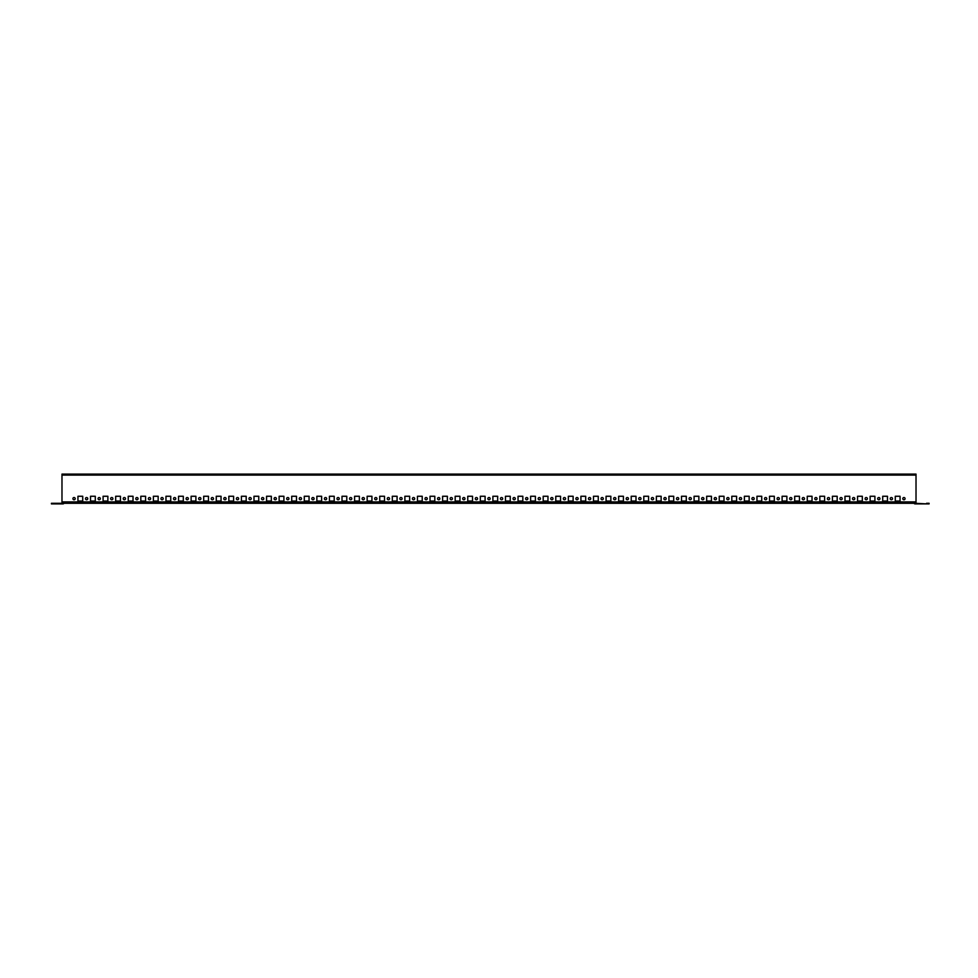 <?xml version="1.0" encoding="UTF-8"?>
<svg xmlns="http://www.w3.org/2000/svg" width="978" height="978" viewBox="0 0 978 978"><rect width="100%" height="100%" fill="white"/><g stroke="black" fill="none" stroke-linecap="round" stroke-linejoin="round"><path stroke-width="1.47" d="M476.42 499.782A1.137 1.137 0 0 1 475.296 498.646A1.137 1.137 0 0 1 476.42 497.521A1.137 1.137 0 0 1 477.557 498.646A1.137 1.137 0 0 1 476.42 499.782M463.853 499.782A1.137 1.137 0 0 1 462.716 498.646A1.137 1.137 0 0 1 463.853 497.521A1.137 1.137 0 0 1 464.978 498.646A1.137 1.137 0 0 1 463.853 499.782M451.274 499.782A1.137 1.137 0 0 1 450.149 498.646A1.137 1.137 0 0 1 451.274 497.521A1.137 1.137 0 0 1 452.411 498.646A1.137 1.137 0 0 1 451.274 499.782M438.706 499.782A1.137 1.137 0 0 1 437.569 498.646A1.137 1.137 0 0 1 438.706 497.521A1.137 1.137 0 0 1 439.831 498.646A1.137 1.137 0 0 1 438.706 499.782M426.127 499.782A1.137 1.137 0 0 1 425.002 498.646A1.137 1.137 0 0 1 426.127 497.521A1.137 1.137 0 0 1 427.264 498.646A1.137 1.137 0 0 1 426.127 499.782M413.56 499.782A1.137 1.137 0 0 1 412.423 498.646A1.137 1.137 0 0 1 413.56 497.521A1.137 1.137 0 0 1 414.684 498.646A1.137 1.137 0 0 1 413.56 499.782M400.98 499.782A1.137 1.137 0 0 1 399.843 498.646A1.137 1.137 0 0 1 400.98 497.521A1.137 1.137 0 0 1 402.117 498.646A1.137 1.137 0 0 1 400.98 499.782M388.4 499.782A1.137 1.137 0 0 1 387.276 498.646A1.137 1.137 0 0 1 388.4 497.521A1.137 1.137 0 0 1 389.537 498.646A1.137 1.137 0 0 1 388.4 499.782M375.833 499.782A1.137 1.137 0 0 1 374.696 498.646A1.137 1.137 0 0 1 375.833 497.521A1.137 1.137 0 0 1 376.958 498.646A1.137 1.137 0 0 1 375.833 499.782M363.254 499.782A1.137 1.137 0 0 1 362.129 498.646A1.137 1.137 0 0 1 363.254 497.521A1.137 1.137 0 0 1 364.391 498.646A1.137 1.137 0 0 1 363.254 499.782M350.686 499.782A1.137 1.137 0 0 1 349.549 498.646A1.137 1.137 0 0 1 350.686 497.521A1.137 1.137 0 0 1 351.811 498.646A1.137 1.137 0 0 1 350.686 499.782M338.107 499.782A1.137 1.137 0 0 1 336.982 498.646A1.137 1.137 0 0 1 338.107 497.521A1.137 1.137 0 0 1 339.244 498.646A1.137 1.137 0 0 1 338.107 499.782M325.54 499.782A1.137 1.137 0 0 1 324.403 498.646A1.137 1.137 0 0 1 325.54 497.521A1.137 1.137 0 0 1 326.664 498.646A1.137 1.137 0 0 1 325.54 499.782M312.96 499.782A1.137 1.137 0 0 1 311.823 498.646A1.137 1.137 0 0 1 312.96 497.521A1.137 1.137 0 0 1 314.097 498.646A1.137 1.137 0 0 1 312.96 499.782M300.38 499.782A1.137 1.137 0 0 1 299.256 498.646A1.137 1.137 0 0 1 300.38 497.521A1.137 1.137 0 0 1 301.517 498.646A1.137 1.137 0 0 1 300.38 499.782M287.813 499.782A1.137 1.137 0 0 1 286.676 498.646A1.137 1.137 0 0 1 287.813 497.521A1.137 1.137 0 0 1 288.938 498.646A1.137 1.137 0 0 1 287.813 499.782M275.234 499.782A1.137 1.137 0 0 1 274.109 498.646A1.137 1.137 0 0 1 275.234 497.521A1.137 1.137 0 0 1 276.371 498.646A1.137 1.137 0 0 1 275.234 499.782M262.666 499.782A1.137 1.137 0 0 1 261.529 498.646A1.137 1.137 0 0 1 262.666 497.521A1.137 1.137 0 0 1 263.791 498.646A1.137 1.137 0 0 1 262.666 499.782M250.087 499.782A1.137 1.137 0 0 1 248.962 498.646A1.137 1.137 0 0 1 250.087 497.521A1.137 1.137 0 0 1 251.224 498.646A1.137 1.137 0 0 1 250.087 499.782M237.52 499.782A1.137 1.137 0 0 1 236.383 498.646A1.137 1.137 0 0 1 237.52 497.521A1.137 1.137 0 0 1 238.644 498.646A1.137 1.137 0 0 1 237.52 499.782M224.94 499.782A1.137 1.137 0 0 1 223.803 498.646A1.137 1.137 0 0 1 224.94 497.521A1.137 1.137 0 0 1 226.077 498.646A1.137 1.137 0 0 1 224.94 499.782M212.36 499.782A1.137 1.137 0 0 1 211.236 498.646A1.137 1.137 0 0 1 212.36 497.521A1.137 1.137 0 0 1 213.497 498.646A1.137 1.137 0 0 1 212.36 499.782M199.793 499.782A1.137 1.137 0 0 1 198.656 498.646A1.137 1.137 0 0 1 199.793 497.521A1.137 1.137 0 0 1 200.918 498.646A1.137 1.137 0 0 1 199.793 499.782M187.214 499.782A1.137 1.137 0 0 1 186.089 498.646A1.137 1.137 0 0 1 187.214 497.521A1.137 1.137 0 0 1 188.351 498.646A1.137 1.137 0 0 1 187.214 499.782M174.646 499.782A1.137 1.137 0 0 1 173.509 498.646A1.137 1.137 0 0 1 174.646 497.521A1.137 1.137 0 0 1 175.771 498.646A1.137 1.137 0 0 1 174.646 499.782M162.067 499.782A1.137 1.137 0 0 1 160.942 498.646A1.137 1.137 0 0 1 162.067 497.521A1.137 1.137 0 0 1 163.204 498.646A1.137 1.137 0 0 1 162.067 499.782M149.5 499.782A1.137 1.137 0 0 1 148.363 498.646A1.137 1.137 0 0 1 149.5 497.521A1.137 1.137 0 0 1 150.624 498.646A1.137 1.137 0 0 1 149.5 499.782M136.92 499.782A1.137 1.137 0 0 1 135.783 498.646A1.137 1.137 0 0 1 136.92 497.521A1.137 1.137 0 0 1 138.057 498.646A1.137 1.137 0 0 1 136.92 499.782M124.34 499.782A1.137 1.137 0 0 1 123.216 498.646A1.137 1.137 0 0 1 124.34 497.521A1.137 1.137 0 0 1 125.477 498.646A1.137 1.137 0 0 1 124.34 499.782M111.773 499.782A1.137 1.137 0 0 1 110.636 498.646A1.137 1.137 0 0 1 111.773 497.521A1.137 1.137 0 0 1 112.898 498.646A1.137 1.137 0 0 1 111.773 499.782M99.194 499.782A1.137 1.137 0 0 1 98.069 498.646A1.137 1.137 0 0 1 99.194 497.521A1.137 1.137 0 0 1 100.331 498.646A1.137 1.137 0 0 1 99.194 499.782M86.626 499.782A1.137 1.137 0 0 1 85.489 498.646A1.137 1.137 0 0 1 86.626 497.521A1.137 1.137 0 0 1 87.751 498.646A1.137 1.137 0 0 1 86.626 499.782M74.047 499.782A1.137 1.137 0 0 1 72.922 498.646A1.137 1.137 0 0 1 74.047 497.521A1.137 1.137 0 0 1 75.184 498.646A1.137 1.137 0 0 1 74.047 499.782M510.247 501.042L510.247 496.262L505.467 496.262L505.467 501.042L510.247 501.042L510.247 496.262L505.467 496.262L505.467 501.042L510.247 501.042M522.827 501.042L522.827 496.262L518.047 496.262L518.047 501.042L522.827 501.042L522.827 496.262L518.047 496.262L518.047 501.042L522.827 501.042M535.394 501.042L535.394 496.262L530.626 496.262L530.626 501.042L535.394 501.042L535.394 496.262L530.626 496.262L530.626 501.042L535.394 501.042M547.973 501.042L547.973 496.262L543.193 496.262L543.193 501.042L547.973 501.042L547.973 496.262L543.193 496.262L543.193 501.042L547.973 501.042M560.553 501.042L560.553 496.262L555.773 496.262L555.773 501.042L560.553 501.042L560.553 496.262L555.773 496.262L555.773 501.042L560.553 501.042M573.12 501.042L573.12 496.262L568.34 496.262L568.34 501.042L573.12 501.042L573.12 496.262L568.34 496.262L568.34 501.042L573.12 501.042M585.7 501.042L585.7 496.262L580.92 496.262L580.92 501.042L585.7 501.042L585.7 496.262L580.92 496.262L580.92 501.042L585.7 501.042M598.267 501.042L598.267 496.262L593.487 496.262L593.487 501.042L598.267 501.042L598.267 496.262L593.487 496.262L593.487 501.042L598.267 501.042M610.847 501.042L610.847 496.262L606.067 496.262L606.067 501.042L610.847 501.042L610.847 496.262L606.067 496.262L606.067 501.042L610.847 501.042M623.414 501.042L623.414 496.262L618.646 496.262L618.646 501.042L623.414 501.042L623.414 496.262L618.646 496.262L618.646 501.042L623.414 501.042M635.993 501.042L635.993 496.262L631.213 496.262L631.213 501.042L635.993 501.042L635.993 496.262L631.213 496.262L631.213 501.042L635.993 501.042M648.573 501.042L648.573 496.262L643.793 496.262L643.793 501.042L648.573 501.042L648.573 496.262L643.793 496.262L643.793 501.042L648.573 501.042M661.14 501.042L661.14 496.262L656.36 496.262L656.36 501.042L661.14 501.042L661.14 496.262L656.36 496.262L656.36 501.042L661.14 501.042M673.72 501.042L673.72 496.262L668.94 496.262L668.94 501.042L673.72 501.042L673.72 496.262L668.94 496.262L668.94 501.042L673.72 501.042M686.287 501.042L686.287 496.262L681.507 496.262L681.507 501.042L686.287 501.042L686.287 496.262L681.507 496.262L681.507 501.042L686.287 501.042M698.867 501.042L698.867 496.262L694.087 496.262L694.087 501.042L698.867 501.042L698.867 496.262L694.087 496.262L694.087 501.042L698.867 501.042M711.434 501.042L711.434 496.262L706.666 496.262L706.666 501.042L711.434 501.042L711.434 496.262L706.666 496.262L706.666 501.042L711.434 501.042M724.013 501.042L724.013 496.262L719.233 496.262L719.233 501.042L724.013 501.042L724.013 496.262L719.233 496.262L719.233 501.042L724.013 501.042M736.593 501.042L736.593 496.262L731.813 496.262L731.813 501.042L736.593 501.042L736.593 496.262L731.813 496.262L731.813 501.042L736.593 501.042M749.16 501.042L749.16 496.262L744.38 496.262L744.38 501.042L749.16 501.042L749.16 496.262L744.38 496.262L744.38 501.042L749.16 501.042M761.74 501.042L761.74 496.262L756.96 496.262L756.96 501.042L761.74 501.042L761.74 496.262L756.96 496.262L756.96 501.042L761.74 501.042M774.307 501.042L774.307 496.262L769.527 496.262L769.527 501.042L774.307 501.042L774.307 496.262L769.527 496.262L769.527 501.042L774.307 501.042M786.887 501.042L786.887 496.262L782.107 496.262L782.107 501.042L786.887 501.042L786.887 496.262L782.107 496.262L782.107 501.042L786.887 501.042M799.454 501.042L799.454 496.262L794.686 496.262L794.686 501.042L799.454 501.042L799.454 496.262L794.686 496.262L794.686 501.042L799.454 501.042M812.033 501.042L812.033 496.262L807.253 496.262L807.253 501.042L812.033 501.042L812.033 496.262L807.253 496.262L807.253 501.042L812.033 501.042M824.613 501.042L824.613 496.262L819.833 496.262L819.833 501.042L824.613 501.042L824.613 496.262L819.833 496.262L819.833 501.042L824.613 501.042M837.18 501.042L837.18 496.262L832.4 496.262L832.4 501.042L837.18 501.042L837.18 496.262L832.4 496.262L832.4 501.042L837.18 501.042M849.76 501.042L849.76 496.262L844.98 496.262L844.98 501.042L849.76 501.042L849.76 496.262L844.98 496.262L844.98 501.042L849.76 501.042M862.327 501.042L862.327 496.262L857.547 496.262L857.547 501.042L862.327 501.042L862.327 496.262L857.547 496.262L857.547 501.042L862.327 501.042M874.907 501.042L874.907 496.262L870.127 496.262L870.127 501.042L874.907 501.042L874.907 496.262L870.127 496.262L870.127 501.042L874.907 501.042M887.474 501.042L887.474 496.262L882.706 496.262L882.706 501.042L887.474 501.042L887.474 496.262L882.706 496.262L882.706 501.042L887.474 501.042M900.053 501.042L900.053 496.262L895.273 496.262L895.273 501.042L900.053 501.042L900.053 496.262L895.273 496.262L895.273 501.042L900.053 501.042M497.68 501.042L497.68 496.262L492.9 496.262L492.9 501.042L497.68 501.042L497.68 496.262L492.9 496.262L492.9 501.042L497.68 501.042M501.58 499.782A1.137 1.137 0 0 0 502.704 498.646A1.137 1.137 0 0 0 501.58 497.521A1.137 1.137 0 0 0 500.443 498.646A1.137 1.137 0 0 0 501.58 499.782M489 499.782A1.137 1.137 0 0 0 490.137 498.646A1.137 1.137 0 0 0 489 497.521A1.137 1.137 0 0 0 487.863 498.646A1.137 1.137 0 0 0 489 499.782M61.981 501.922L61.981 474.11L916.019 474.11L916.019 502.973L913.012 503.279L64.988 503.279L61.981 502.973L61.981 501.922L916.019 501.922M514.147 499.782A1.137 1.137 0 0 0 515.284 498.646A1.137 1.137 0 0 0 514.147 497.521A1.137 1.137 0 0 0 513.022 498.646A1.137 1.137 0 0 0 514.147 499.782M526.726 499.782A1.137 1.137 0 0 0 527.851 498.646A1.137 1.137 0 0 0 526.726 497.521A1.137 1.137 0 0 0 525.589 498.646A1.137 1.137 0 0 0 526.726 499.782M539.294 499.782A1.137 1.137 0 0 0 540.431 498.646A1.137 1.137 0 0 0 539.294 497.521A1.137 1.137 0 0 0 538.169 498.646A1.137 1.137 0 0 0 539.294 499.782M551.873 499.782A1.137 1.137 0 0 0 552.998 498.646A1.137 1.137 0 0 0 551.873 497.521A1.137 1.137 0 0 0 550.736 498.646A1.137 1.137 0 0 0 551.873 499.782M564.44 499.782A1.137 1.137 0 0 0 565.577 498.646A1.137 1.137 0 0 0 564.44 497.521A1.137 1.137 0 0 0 563.316 498.646A1.137 1.137 0 0 0 564.44 499.782M577.02 499.782A1.137 1.137 0 0 0 578.157 498.646A1.137 1.137 0 0 0 577.02 497.521A1.137 1.137 0 0 0 575.883 498.646A1.137 1.137 0 0 0 577.02 499.782M589.6 499.782A1.137 1.137 0 0 0 590.724 498.646A1.137 1.137 0 0 0 589.6 497.521A1.137 1.137 0 0 0 588.463 498.646A1.137 1.137 0 0 0 589.6 499.782M602.167 499.782A1.137 1.137 0 0 0 603.304 498.646A1.137 1.137 0 0 0 602.167 497.521A1.137 1.137 0 0 0 601.042 498.646A1.137 1.137 0 0 0 602.167 499.782M614.746 499.782A1.137 1.137 0 0 0 615.871 498.646A1.137 1.137 0 0 0 614.746 497.521A1.137 1.137 0 0 0 613.609 498.646A1.137 1.137 0 0 0 614.746 499.782M627.314 499.782A1.137 1.137 0 0 0 628.451 498.646A1.137 1.137 0 0 0 627.314 497.521A1.137 1.137 0 0 0 626.189 498.646A1.137 1.137 0 0 0 627.314 499.782M639.893 499.782A1.137 1.137 0 0 0 641.018 498.646A1.137 1.137 0 0 0 639.893 497.521A1.137 1.137 0 0 0 638.756 498.646A1.137 1.137 0 0 0 639.893 499.782M652.46 499.782A1.137 1.137 0 0 0 653.597 498.646A1.137 1.137 0 0 0 652.46 497.521A1.137 1.137 0 0 0 651.336 498.646A1.137 1.137 0 0 0 652.46 499.782M665.04 499.782A1.137 1.137 0 0 0 666.177 498.646A1.137 1.137 0 0 0 665.04 497.521A1.137 1.137 0 0 0 663.903 498.646A1.137 1.137 0 0 0 665.04 499.782M677.62 499.782A1.137 1.137 0 0 0 678.744 498.646A1.137 1.137 0 0 0 677.62 497.521A1.137 1.137 0 0 0 676.483 498.646A1.137 1.137 0 0 0 677.62 499.782M690.187 499.782A1.137 1.137 0 0 0 691.324 498.646A1.137 1.137 0 0 0 690.187 497.521A1.137 1.137 0 0 0 689.062 498.646A1.137 1.137 0 0 0 690.187 499.782M702.766 499.782A1.137 1.137 0 0 0 703.891 498.646A1.137 1.137 0 0 0 702.766 497.521A1.137 1.137 0 0 0 701.629 498.646A1.137 1.137 0 0 0 702.766 499.782M715.334 499.782A1.137 1.137 0 0 0 716.471 498.646A1.137 1.137 0 0 0 715.334 497.521A1.137 1.137 0 0 0 714.209 498.646A1.137 1.137 0 0 0 715.334 499.782M727.913 499.782A1.137 1.137 0 0 0 729.038 498.646A1.137 1.137 0 0 0 727.913 497.521A1.137 1.137 0 0 0 726.776 498.646A1.137 1.137 0 0 0 727.913 499.782M740.48 499.782A1.137 1.137 0 0 0 741.617 498.646A1.137 1.137 0 0 0 740.48 497.521A1.137 1.137 0 0 0 739.356 498.646A1.137 1.137 0 0 0 740.48 499.782M753.06 499.782A1.137 1.137 0 0 0 754.197 498.646A1.137 1.137 0 0 0 753.06 497.521A1.137 1.137 0 0 0 751.923 498.646A1.137 1.137 0 0 0 753.06 499.782M765.64 499.782A1.137 1.137 0 0 0 766.764 498.646A1.137 1.137 0 0 0 765.64 497.521A1.137 1.137 0 0 0 764.503 498.646A1.137 1.137 0 0 0 765.64 499.782M778.207 499.782A1.137 1.137 0 0 0 779.344 498.646A1.137 1.137 0 0 0 778.207 497.521A1.137 1.137 0 0 0 777.082 498.646A1.137 1.137 0 0 0 778.207 499.782M790.786 499.782A1.137 1.137 0 0 0 791.911 498.646A1.137 1.137 0 0 0 790.786 497.521A1.137 1.137 0 0 0 789.649 498.646A1.137 1.137 0 0 0 790.786 499.782M803.354 499.782A1.137 1.137 0 0 0 804.491 498.646A1.137 1.137 0 0 0 803.354 497.521A1.137 1.137 0 0 0 802.229 498.646A1.137 1.137 0 0 0 803.354 499.782M815.933 499.782A1.137 1.137 0 0 0 817.058 498.646A1.137 1.137 0 0 0 815.933 497.521A1.137 1.137 0 0 0 814.796 498.646A1.137 1.137 0 0 0 815.933 499.782M828.5 499.782A1.137 1.137 0 0 0 829.637 498.646A1.137 1.137 0 0 0 828.5 497.521A1.137 1.137 0 0 0 827.376 498.646A1.137 1.137 0 0 0 828.5 499.782M841.08 499.782A1.137 1.137 0 0 0 842.217 498.646A1.137 1.137 0 0 0 841.08 497.521A1.137 1.137 0 0 0 839.943 498.646A1.137 1.137 0 0 0 841.08 499.782M853.66 499.782A1.137 1.137 0 0 0 854.784 498.646A1.137 1.137 0 0 0 853.66 497.521A1.137 1.137 0 0 0 852.523 498.646A1.137 1.137 0 0 0 853.66 499.782M866.227 499.782A1.137 1.137 0 0 0 867.364 498.646A1.137 1.137 0 0 0 866.227 497.521A1.137 1.137 0 0 0 865.102 498.646A1.137 1.137 0 0 0 866.227 499.782M878.806 499.782A1.137 1.137 0 0 0 879.931 498.646A1.137 1.137 0 0 0 878.806 497.521A1.137 1.137 0 0 0 877.669 498.646A1.137 1.137 0 0 0 878.806 499.782M891.374 499.782A1.137 1.137 0 0 0 892.511 498.646A1.137 1.137 0 0 0 891.374 497.521A1.137 1.137 0 0 0 890.249 498.646A1.137 1.137 0 0 0 891.374 499.782M903.953 499.782A1.137 1.137 0 0 0 905.078 498.646A1.137 1.137 0 0 0 903.953 497.521A1.137 1.137 0 0 0 902.816 498.646A1.137 1.137 0 0 0 903.953 499.782M82.727 501.042L77.947 501.042L77.947 496.262L82.727 496.262L82.727 501.042L77.947 501.042L77.947 496.262L82.727 496.262L82.727 501.042M95.294 501.042L90.526 501.042L90.526 496.262L95.294 496.262L95.294 501.042L90.526 501.042L90.526 496.262L95.294 496.262L95.294 501.042M107.873 501.042L103.093 501.042L103.093 496.262L107.873 496.262L107.873 501.042L103.093 501.042L103.093 496.262L107.873 496.262L107.873 501.042M120.453 501.042L115.673 501.042L115.673 496.262L120.453 496.262L120.453 501.042L115.673 501.042L115.673 496.262L120.453 496.262L120.453 501.042M133.02 501.042L128.24 501.042L128.24 496.262L133.02 496.262L133.02 501.042L128.24 501.042L128.24 496.262L133.02 496.262L133.02 501.042M145.6 501.042L140.82 501.042L140.82 496.262L145.6 496.262L145.6 501.042L140.82 501.042L140.82 496.262L145.6 496.262L145.6 501.042M158.167 501.042L153.387 501.042L153.387 496.262L158.167 496.262L158.167 501.042L153.387 501.042L153.387 496.262L158.167 496.262L158.167 501.042M170.747 501.042L165.967 501.042L165.967 496.262L170.747 496.262L170.747 501.042L165.967 501.042L165.967 496.262L170.747 496.262L170.747 501.042M183.314 501.042L178.546 501.042L178.546 496.262L183.314 496.262L183.314 501.042L178.546 501.042L178.546 496.262L183.314 496.262L183.314 501.042M195.893 501.042L191.113 501.042L191.113 496.262L195.893 496.262L195.893 501.042L191.113 501.042L191.113 496.262L195.893 496.262L195.893 501.042M208.473 501.042L203.693 501.042L203.693 496.262L208.473 496.262L208.473 501.042L203.693 501.042L203.693 496.262L208.473 496.262L208.473 501.042M221.04 501.042L216.26 501.042L216.26 496.262L221.04 496.262L221.04 501.042L216.26 501.042L216.26 496.262L221.04 496.262L221.04 501.042M233.62 501.042L228.84 501.042L228.84 496.262L233.62 496.262L233.62 501.042L228.84 501.042L228.84 496.262L233.62 496.262L233.62 501.042M246.187 501.042L241.407 501.042L241.407 496.262L246.187 496.262L246.187 501.042L241.407 501.042L241.407 496.262L246.187 496.262L246.187 501.042M258.767 501.042L253.987 501.042L253.987 496.262L258.767 496.262L258.767 501.042L253.987 501.042L253.987 496.262L258.767 496.262L258.767 501.042M271.334 501.042L266.566 501.042L266.566 496.262L271.334 496.262L271.334 501.042L266.566 501.042L266.566 496.262L271.334 496.262L271.334 501.042M283.913 501.042L279.133 501.042L279.133 496.262L283.913 496.262L283.913 501.042L279.133 501.042L279.133 496.262L283.913 496.262L283.913 501.042M296.493 501.042L291.713 501.042L291.713 496.262L296.493 496.262L296.493 501.042L291.713 501.042L291.713 496.262L296.493 496.262L296.493 501.042M309.06 501.042L304.28 501.042L304.28 496.262L309.06 496.262L309.06 501.042L304.28 501.042L304.28 496.262L309.06 496.262L309.06 501.042M321.64 501.042L316.86 501.042L316.86 496.262L321.64 496.262L321.64 501.042L316.86 501.042L316.86 496.262L321.64 496.262L321.64 501.042M334.207 501.042L329.427 501.042L329.427 496.262L334.207 496.262L334.207 501.042L329.427 501.042L329.427 496.262L334.207 496.262L334.207 501.042M346.787 501.042L342.007 501.042L342.007 496.262L346.787 496.262L346.787 501.042L342.007 501.042L342.007 496.262L346.787 496.262L346.787 501.042M359.354 501.042L354.586 501.042L354.586 496.262L359.354 496.262L359.354 501.042L354.586 501.042L354.586 496.262L359.354 496.262L359.354 501.042M371.933 501.042L367.153 501.042L367.153 496.262L371.933 496.262L371.933 501.042L367.153 501.042L367.153 496.262L371.933 496.262L371.933 501.042M384.513 501.042L379.733 501.042L379.733 496.262L384.513 496.262L384.513 501.042L379.733 501.042L379.733 496.262L384.513 496.262L384.513 501.042M397.08 501.042L392.3 501.042L392.3 496.262L397.08 496.262L397.08 501.042L392.3 501.042L392.3 496.262L397.08 496.262L397.08 501.042M409.66 501.042L404.88 501.042L404.88 496.262L409.66 496.262L409.66 501.042L404.88 501.042L404.88 496.262L409.66 496.262L409.66 501.042M422.227 501.042L417.447 501.042L417.447 496.262L422.227 496.262L422.227 501.042L417.447 501.042L417.447 496.262L422.227 496.262L422.227 501.042M434.807 501.042L430.027 501.042L430.027 496.262L434.807 496.262L434.807 501.042L430.027 501.042L430.027 496.262L434.807 496.262L434.807 501.042M447.374 501.042L442.606 501.042L442.606 496.262L447.374 496.262L447.374 501.042L442.606 501.042L442.606 496.262L447.374 496.262L447.374 501.042M459.953 501.042L455.173 501.042L455.173 496.262L459.953 496.262L459.953 501.042L455.173 501.042L455.173 496.262L459.953 496.262L459.953 501.042M472.533 501.042L467.753 501.042L467.753 496.262L472.533 496.262L472.533 501.042L467.753 501.042L467.753 496.262L472.533 496.262L472.533 501.042M485.1 501.042L480.32 501.042L480.32 496.262L485.1 496.262L485.1 501.042L480.32 501.042L480.32 496.262L485.1 496.262L485.1 501.042M72.922 503.279L64.401 502.668M75.184 503.279L77.947 503.279M82.727 503.279L85.489 503.279M87.751 503.279L90.526 503.279M95.294 503.279L98.069 503.279M100.331 503.279L103.093 503.279M107.873 503.279L110.636 503.279M112.898 503.279L115.673 503.279M120.453 503.279L123.216 503.279M125.477 503.279L128.24 503.279M133.02 503.279L135.783 503.279M138.057 503.279L140.82 503.279M145.6 503.279L148.363 503.279M150.624 503.279L153.387 503.279M158.167 503.279L160.942 503.279M163.204 503.279L165.967 503.279M170.747 503.279L173.509 503.279M175.771 503.279L178.546 503.279M183.314 503.279L186.089 503.279M188.351 503.279L191.113 503.279M195.893 503.279L198.656 503.279M200.918 503.279L203.693 503.279M208.473 503.279L211.236 503.279M213.497 503.279L216.26 503.279M221.04 503.279L223.803 503.279M226.077 503.279L228.84 503.279M233.62 503.279L236.383 503.279M238.644 503.279L241.407 503.279M246.187 503.279L248.962 503.279M251.224 503.279L253.987 503.279M258.767 503.279L261.529 503.279M263.791 503.279L266.566 503.279M271.334 503.279L274.109 503.279M276.371 503.279L279.133 503.279M283.913 503.279L286.676 503.279M288.938 503.279L291.713 503.279M296.493 503.279L299.256 503.279M301.517 503.279L304.28 503.279M309.06 503.279L311.823 503.279M314.097 503.279L316.86 503.279M321.64 503.279L324.403 503.279M326.664 503.279L329.427 503.279M334.207 503.279L336.982 503.279M339.244 503.279L342.007 503.279M346.787 503.279L349.549 503.279M351.811 503.279L354.586 503.279M359.354 503.279L362.129 503.279M364.391 503.279L367.153 503.279M371.933 503.279L374.696 503.279M376.958 503.279L379.733 503.279M384.513 503.279L387.276 503.279M389.537 503.279L392.3 503.279M397.08 503.279L399.843 503.279M402.117 503.279L404.88 503.279M409.66 503.279L412.423 503.279M414.684 503.279L417.447 503.279M422.227 503.279L425.002 503.279M427.264 503.279L430.027 503.279M434.807 503.279L437.569 503.279M439.831 503.279L442.606 503.279M447.374 503.279L450.149 503.279M452.411 503.279L455.173 503.279M459.953 503.279L462.716 503.279M464.978 503.279L467.753 503.279M472.533 503.279L475.296 503.279M477.557 503.279L480.32 503.279M485.1 503.279L487.863 503.279M490.137 503.279L492.9 503.279M497.68 503.279L500.443 503.279M502.704 503.279L505.467 503.279M510.247 503.279L513.022 503.279M515.284 503.279L518.047 503.279M522.827 503.279L525.589 503.279M527.851 503.279L530.626 503.279M535.394 503.279L538.169 503.279M540.431 503.279L543.193 503.279M547.973 503.279L550.736 503.279M552.998 503.279L555.773 503.279M560.553 503.279L563.316 503.279M565.577 503.279L568.34 503.279M573.12 503.279L575.883 503.279M578.157 503.279L580.92 503.279M585.7 503.279L588.463 503.279M590.724 503.279L593.487 503.279M598.267 503.279L601.042 503.279M603.304 503.279L606.067 503.279M610.847 503.279L613.609 503.279M615.871 503.279L618.646 503.279M623.414 503.279L626.189 503.279M628.451 503.279L631.213 503.279M635.993 503.279L638.756 503.279M641.018 503.279L643.793 503.279M648.573 503.279L651.336 503.279M653.597 503.279L656.36 503.279M661.14 503.279L663.903 503.279M666.177 503.279L668.94 503.279M673.72 503.279L676.483 503.279M678.744 503.279L681.507 503.279M686.287 503.279L689.062 503.279M691.324 503.279L694.087 503.279M698.867 503.279L701.629 503.279M703.891 503.279L706.666 503.279M711.434 503.279L714.209 503.279M716.471 503.279L719.233 503.279M724.013 503.279L726.776 503.279M729.038 503.279L731.813 503.279M736.593 503.279L739.356 503.279M741.617 503.279L744.38 503.279M749.16 503.279L751.923 503.279M754.197 503.279L756.96 503.279M761.74 503.279L764.503 503.279M766.764 503.279L769.527 503.279M774.307 503.279L777.082 503.279M779.344 503.279L782.107 503.279M786.887 503.279L789.649 503.279M791.911 503.279L794.686 503.279M799.454 503.279L802.229 503.279M804.491 503.279L807.253 503.279M812.033 503.279L814.796 503.279M817.058 503.279L819.833 503.279M824.613 503.279L827.376 503.279M829.637 503.279L832.4 503.279M837.18 503.279L839.943 503.279M842.217 503.279L844.98 503.279M849.76 503.279L852.523 503.279M854.784 503.279L857.547 503.279M862.327 503.279L865.102 503.279M867.364 503.279L870.127 503.279M874.907 503.279L877.669 503.279M879.931 503.279L882.706 503.279M887.474 503.279L890.249 503.279M892.511 503.279L895.273 503.279M900.053 503.279L902.816 503.279M905.078 503.279L913.11 503.181M913.892 503.34A0.758 0.758 0 0 1 914.137 503.499A1.357 1.357 0 0 0 915.09 503.89L926.582 503.89L915.09 503.291A0.758 0.758 0 0 1 914.564 503.071A1.357 1.357 0 0 0 914.454 502.973M926.582 503.291L929.1 503.291M929.1 503.89L926.582 503.89M51.418 503.89L62.91 503.89A1.357 1.357 0 0 0 63.863 503.499A0.758 0.758 0 0 1 64.108 503.34L63.876 502.778M51.418 503.291L62.91 503.291A0.758 0.758 0 0 0 63.436 503.071A1.357 1.357 0 0 1 63.546 502.973M916.019 475.088L61.981 475.088"/></g></svg>
